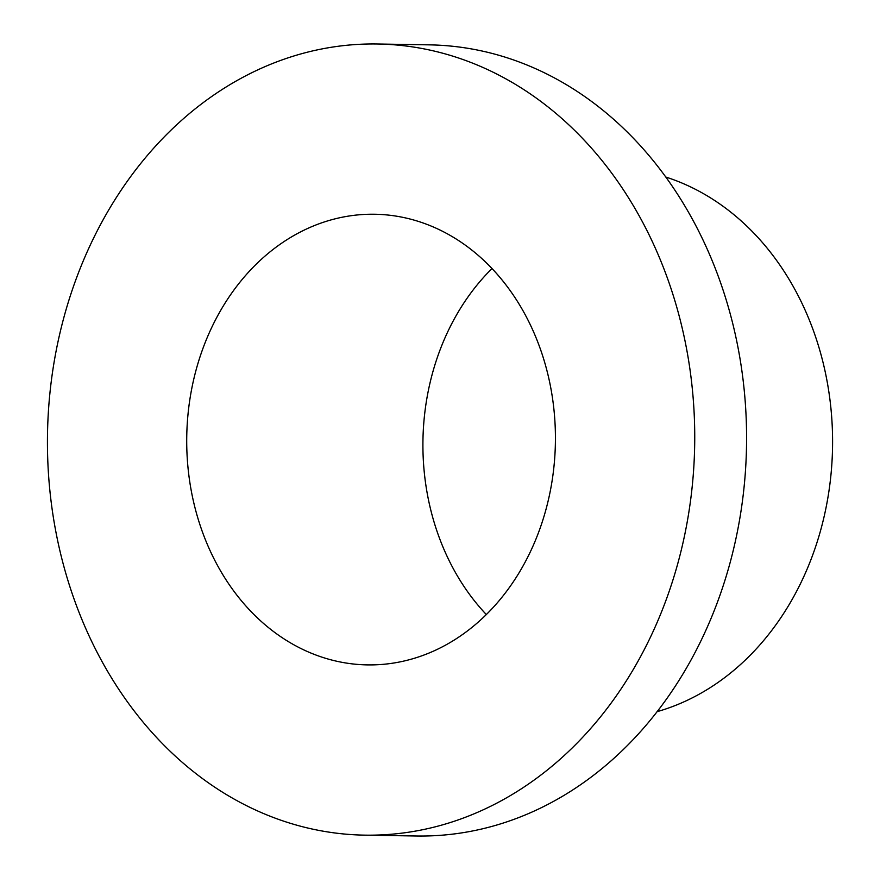 <?xml version="1.0" encoding="UTF-8"?>
<svg xmlns="http://www.w3.org/2000/svg" width="880" height="880" viewBox="0 0 880 880"><rect width="100%" height="100%" fill="white"/><g stroke="black" fill="none" stroke-linecap="round" stroke-linejoin="round"><path stroke-width="1.32" d="M666.897 276.738A395.626 323.609 90.9 0 1 364.507 835.142A395.626 323.609 90.9 0 1 47.498 434.214A395.626 323.609 90.9 0 1 377.608 44A395.626 323.609 90.9 0 1 666.897 276.738M377.608 44L429.462 44.858A395.626 323.609 90.9 0 1 718.74 277.596A395.626 323.609 90.9 0 1 416.361 836L364.507 835.142M539.572 346.819A225.357 184.338 90.9 0 1 367.334 664.895A225.357 184.338 90.9 0 1 186.747 436.513A225.357 184.338 90.9 0 1 374.792 214.247A225.357 184.338 90.9 0 1 539.572 346.819M486.299 614.515A225.357 184.338 90.9 0 1 492.019 268.532M665.841 177.056A275.44 225.302 90.9 0 1 813.219 330.121A275.44 225.302 90.9 0 1 656.986 711.7"/></g></svg>
